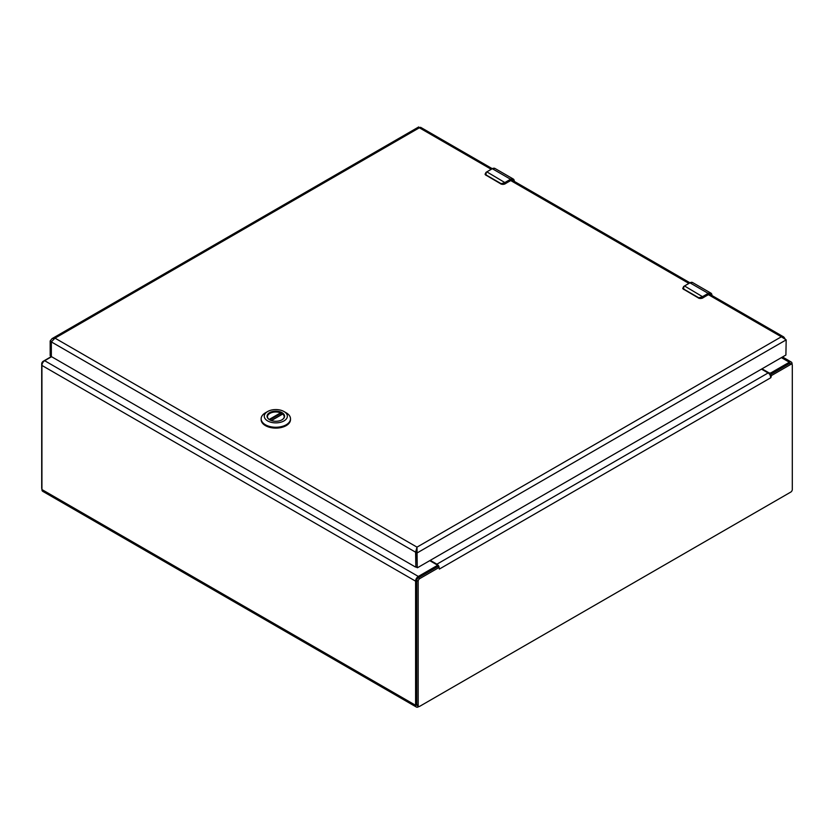 <?xml version="1.0" encoding="UTF-8"?>
<svg xmlns="http://www.w3.org/2000/svg" width="834" height="834" viewBox="0 0 834 834"><rect width="100%" height="100%" fill="white"/><g stroke="black" fill="none" stroke-linecap="round" stroke-linejoin="round"><path stroke-width="1.25" d="M418.897 706.523L418.314 706.857A3.857 2.231 -60 0 1 416.385 707.044A3.857 2.231 -60 0 1 415.593 705.283L415.593 581.162A3.857 2.231 -60 0 1 418.314 576.44L436.578 565.9A1.595 0.917 0 0 0 437.047 565.244A1.595 0.917 0 0 0 436.578 564.597L429.739 560.646M51.406 356.806L44.65 360.705A3.857 2.231 120 0 0 41.929 365.438L41.929 489.548A3.857 2.231 120 0 0 42.722 491.32L416.385 707.044M761.995 368.826L768.823 372.767A1.595 0.917 0 0 0 771.085 372.767L789.35 362.227A3.857 2.231 -60 0 1 791.278 362.039A3.857 2.231 -60 0 1 792.071 363.801L792.071 364.479M437.026 567.005A1.595 0.917 0 0 0 437.047 566.87L437.047 565.244M770.011 374.758L771.429 375.571L790.799 364.395A2.127 1.23 -60 0 1 791.862 364.281L790.444 363.468A2.127 1.23 120 0 0 789.381 363.572L769.97 374.831M416.771 704.636A2.127 1.23 120 0 0 417.219 705.616L418.626 706.429A2.127 1.23 -60 0 1 418.188 705.46L418.188 581.256A2.127 1.23 -60 0 1 419.69 578.65L439.059 567.464L437.652 566.651L418.282 577.826A2.127 1.23 120 0 0 416.771 580.443L416.771 704.636L418.188 705.46M437.047 565.911A1.866 1.074 60 0 1 437.777 566.724M791.862 364.281A2.127 1.23 -60 0 1 792.3 365.261L792.3 489.464A2.127 1.23 -60 0 1 790.799 492.07L419.69 706.325A2.127 1.23 -60 0 1 418.626 706.429M437.871 566.766L438.809 566.203L439.33 569.09L438.809 566.203A3.857 2.231 -120 0 0 436.901 564.191L430.25 560.354M771.429 375.571L770.856 377.687L770.043 374.966L771.148 375.488M770.043 374.966A3.857 2.231 -120 0 0 768.124 372.954L436.901 564.191M761.484 369.118L768.124 372.954M50.176 355.607L51.343 356.285L50.176 355.607L50.176 340.939L52.062 338.625L55.013 338.145L51.343 341.898L51.343 356.566L43.201 361.278A2.127 1.23 120 0 0 41.7 363.895L41.7 488.099A2.127 1.23 120 0 0 41.929 488.88M415.853 566.839L415.593 552.191L417 547.135L417.24 567.537L415.832 566.724L415.832 552.045L417.24 552.869L786.181 339.865L781.343 336.79L783.71 336.936L784.898 338.489M492.196 168.635L420.586 127.289L419.356 127.79C418.574 126.632 418.491 126.685 419.106 127.936M416.771 549.825L416.969 548.845M417 548.386L417 547.135L55.013 338.145L419.356 127.79L491.143 169.239M51.343 341.898L415.593 552.191L417 548.772M415.509 567.047L51.343 356.566M415.832 566.724L417.532 567.704L785.899 355.023L786.181 339.865M417.323 567.725L415.916 566.901M50.176 340.939L51.416 341.659M269.747 419.856A8.434 4.868 180 0 1 267.38 416.479A8.434 4.868 180 0 1 272.593 411.975A8.434 4.868 180 0 1 281.788 413.028A8.434 4.868 180 0 1 284.258 416.479A8.434 4.868 180 0 1 281.892 419.856M269.632 419.794L269.632 419.794A8.747 5.056 180 0 1 269.632 412.642A8.747 5.056 180 0 1 282.007 412.642A8.747 5.056 180 0 1 282.007 419.794A8.747 5.056 180 0 1 269.632 419.794M286.198 412.799L283.967 411.516A11.53 6.651 180 0 1 283.967 420.93A11.53 6.651 180 0 1 267.662 420.93A11.53 6.651 180 0 1 267.662 411.516A11.53 6.651 180 0 1 283.967 411.516L286.198 412.799A14.678 8.476 0 0 1 290.493 418.783L290.493 419.648A14.678 8.476 0 0 1 275.814 428.113A14.678 8.476 0 0 1 261.146 419.648L261.146 418.783A14.678 8.476 0 0 0 275.814 427.258A14.678 8.476 0 0 0 290.493 418.783M267.662 411.516L265.441 412.799A14.678 8.476 0 0 0 261.146 418.783M267.443 417.073A8.382 4.837 180 0 1 267.433 416.823A8.382 4.837 180 0 1 271.947 412.528A8.382 4.837 180 0 1 280.62 412.851L280.964 414.905M271.384 420.576L282.695 414.05A8.382 4.837 180 0 1 284.206 416.823A8.382 4.837 180 0 1 284.196 417.073M683.557 286.583L682.994 288.877L683.557 286.583L684.505 285.968A6.651 3.847 120 0 0 683.797 286.448L683.692 289.064L698.746 297.759L702.051 296.987A6.651 3.847 -60 0 1 702.77 296.508L708.212 293.37L689.947 282.83L684.505 285.968L703.052 296.998L708.493 293.86L708.212 293.37A5.327 3.075 -60 0 1 710.87 293.099A5.327 3.075 -60 0 1 711.975 295.517M708.493 294.506L702.291 298.228L698.694 298.228L702.291 298.228L708.493 294.506L711.214 295.08M703.052 296.998L698.611 298.072L682.994 288.877A2.658 1.532 0 0 1 682.775 288.262A2.658 1.532 0 0 1 682.775 288.168M485.899 172.461L485.346 174.765L485.899 172.461L486.847 171.856A6.651 3.847 120 0 0 486.139 172.325L486.034 174.942L501.098 183.636L504.393 182.875A6.651 3.847 -60 0 1 505.112 182.396L510.554 179.247L492.3 168.708L486.847 171.856L505.394 182.886L510.835 179.737L510.554 179.247A5.327 3.075 -60 0 1 513.223 178.987A5.327 3.075 -60 0 1 514.317 181.405M510.835 180.394L504.643 184.105L501.036 184.105L504.643 184.105L510.835 180.394L513.556 180.968M505.394 182.886L500.963 183.96L485.346 174.765A2.658 1.532 0 0 1 485.117 174.15A2.658 1.532 0 0 1 485.117 174.056M415.593 705.283L41.929 489.548M436.578 565.9L436.578 567.266M771.085 372.767L771.085 374.143M415.593 581.162L41.929 365.438M418.314 576.44L44.65 360.705M781.385 357.63L789.35 362.227M768.823 372.767L768.823 373.465M418.282 577.826L419.69 578.65M790.799 364.395L789.381 363.572M418.188 581.256L416.771 580.443M770.856 377.687L439.622 568.913M708.42 294.683L781.343 336.79L417 547.135M501.766 184.241A2.658 1.532 0 0 0 504.726 183.928L510.752 180.571L688.801 283.351M280.964 413.341L269.705 419.836M269.163 419.471L280.62 412.851M689.666 282.987L689.947 282.83A5.327 3.075 120 0 1 692.616 282.559L710.87 293.099L712.09 295.705M692.616 282.559L689.749 282.809L683.797 286.448M708.493 293.86C710.599 292.901 711.756 293.568 711.975 295.872M699.424 298.363A2.658 1.532 0 0 0 702.374 298.04L702.051 296.987M698.746 297.759L683.692 289.064M708.41 294.694L702.374 298.04M682.775 288.053L683.807 289.523M492.018 168.875L492.3 168.708A5.327 3.075 120 0 1 494.958 168.447L513.223 178.987L514.442 181.593M494.958 168.447L492.102 168.687L486.139 172.325M510.835 179.737C512.941 178.789 514.098 179.456 514.317 181.749M504.726 183.928L504.393 182.875M501.098 183.636L486.034 174.942M485.117 173.931L486.149 175.411M782.511 356.983L791.278 362.039M438.934 566.609L439.143 567.151M783.71 336.936L709.557 294.131M689.854 282.747L511.909 180.008M418.699 126.956L52.062 338.625M51.343 356.42L50.248 355.795M282.517 414.008L271.238 420.524"/></g></svg>
